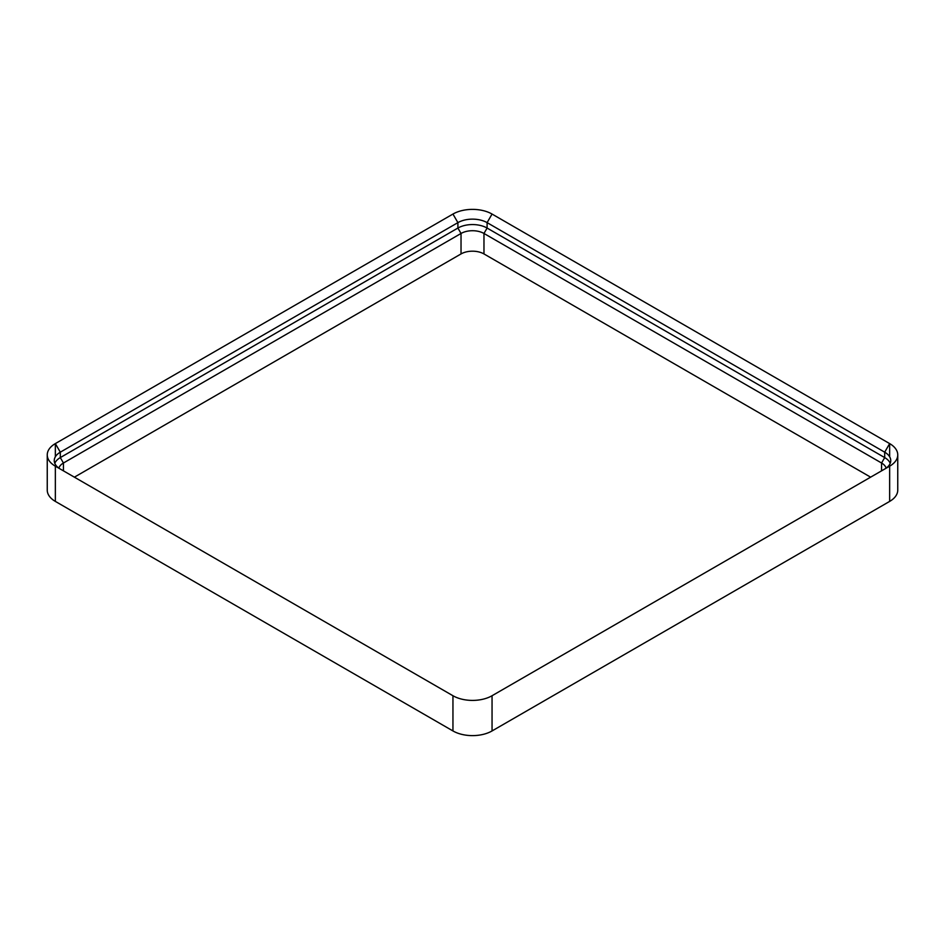 <?xml version="1.0" encoding="UTF-8"?>
<svg xmlns="http://www.w3.org/2000/svg" width="945" height="945" viewBox="0 0 945 945"><rect width="100%" height="100%" fill="white"/><g stroke="black" fill="none" stroke-linecap="round" stroke-linejoin="round"><path stroke-width="1.42" d="M55.353 466.18L452.95 695.733A27.653 15.97 180 0 0 492.05 695.733L889.647 466.18L889.647 501.405L492.05 730.946A27.653 15.97 180 0 1 452.95 730.946L55.353 501.405A27.653 15.97 0 0 1 47.25 490.112L47.25 454.888A27.653 15.97 0 0 0 55.353 466.18L55.353 501.405M889.647 501.405A27.653 15.97 0 0 0 897.75 490.112L897.75 454.888A27.653 15.97 0 0 0 889.647 443.595L492.05 214.054L487.1 222.63A20.648 11.919 0 0 0 457.9 222.63L60.303 452.183A20.648 11.919 0 0 0 54.255 460.605A20.648 11.919 0 0 0 60.256 469.015M889.647 466.18A27.653 15.97 0 0 0 897.75 454.888M47.25 454.888A27.653 15.97 0 0 1 55.353 443.595L452.95 214.054A27.653 15.97 180 0 1 492.05 214.054M886.115 468.129A16.219 9.367 0 0 0 881.567 463.015L483.97 233.462A16.219 9.367 0 0 0 461.03 233.462L63.433 463.015A16.219 9.367 0 0 0 58.885 468.129M74.383 477.166L461.03 253.933A16.219 9.367 180 0 1 483.97 253.933L870.617 477.166M55.353 456.778L55.353 443.595L60.303 452.183L60.303 457.593A20.648 11.919 0 0 0 54.798 463.322M63.433 470.846L63.433 463.015L60.303 457.593L457.9 228.052L461.03 233.462L461.03 253.933M890.202 463.322A20.648 11.919 0 0 0 884.697 457.593L487.1 228.052A20.648 11.919 0 0 0 457.9 228.052L457.9 222.63L452.95 214.054M884.744 469.015A20.648 11.919 0 0 0 890.745 460.605A20.648 11.919 0 0 0 884.697 452.183L487.1 222.63L487.1 228.052L483.97 233.462L483.97 253.933M452.95 695.733L452.95 730.946M492.05 695.733L492.05 730.946M881.567 470.846L881.567 463.015L884.697 457.593L884.697 452.183L889.647 443.595L889.647 456.778"/></g></svg>
